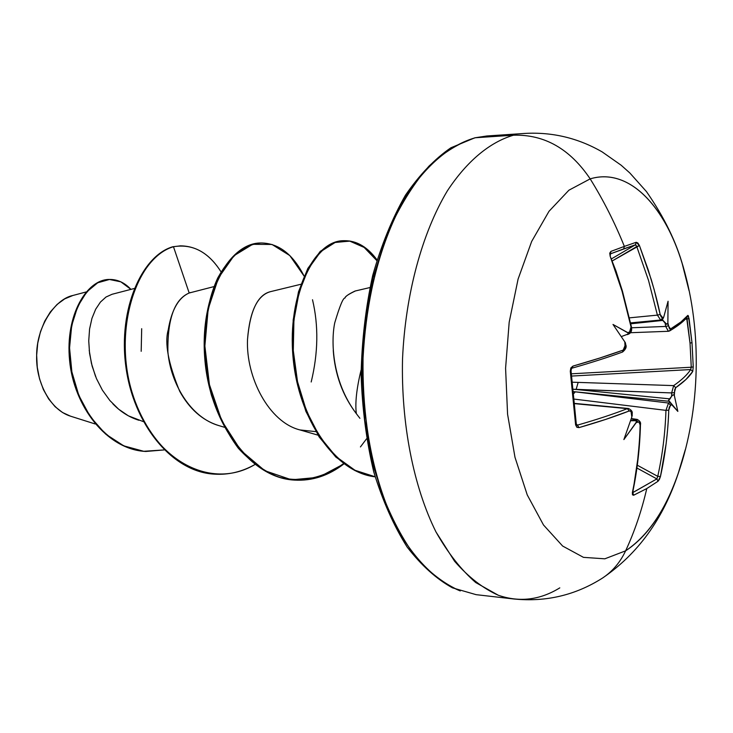 <?xml version="1.0" encoding="UTF-8"?>
<svg xmlns="http://www.w3.org/2000/svg" width="733" height="733" viewBox="0 0 733 733"><rect width="100%" height="100%" fill="white"/><g stroke="black" fill="none" stroke-linecap="round" stroke-linejoin="round"><path stroke-width="1.1" d="M684.778 451.693C672.06 499.769 652.343 532.818 625.625 550.831C620.155 562.413 612.44 571.502 602.471 578.09L600.29 579.455L602.471 578.09C612.44 571.502 620.155 562.413 625.625 550.831C634.595 531.526 641.65 510.773 646.781 488.563L658.042 481.26L660.46 476.477C665.207 455.193 667.965 433.093 668.743 410.168L670.429 405.212L671.538 404.488L677.842 411.405L668.542 400.264L669.266 401.299L575.332 391.816L668.505 403.022L669.788 402.179L668.542 400.264L677.842 411.405L674.323 395.49L673.123 394.73L671.639 396.232L673.123 394.73L674.323 395.49L674.333 392.631L671.648 392.915L671.639 396.232L668.542 400.264L670.017 398.889L576.111 389.489L578.163 382.397L576.111 389.489L573.316 389.25L671.648 392.915L576.111 389.489L670.017 398.889L671.639 396.232L671.648 392.915L673.664 385.613L572.5 382.205L673.664 385.613C681.653 380.088 687.316 374.737 690.651 369.56L692.731 371.503L693.244 366.857L691.998 342.632L690.028 343.117L691.265 367.233L693.244 366.857L692.731 371.503L685.987 379.474L675.716 387.702L674.736 389.544L674.323 395.49L677.842 411.405L671.538 404.488L669.293 407.081L668.743 410.168C668.551 419.313 667.662 430.573 666.095 443.941L660.46 476.477L659.425 479.364L658.042 481.26L646.781 488.563C641.65 510.773 634.595 531.526 625.625 550.831L604.835 558.812L583.468 557.355L562.632 546.039L543.492 524.975L527.247 494.912L514.987 457.3L507.575 414.209L505.587 368.232L509.178 322.245L518.084 279.108L531.672 241.432L548.999 211.306L568.909 190.204L590.184 178.87C569.962 148.845 544.399 134.286 513.476 135.202C489.91 142.129 467.022 160.985 447.341 190.882C422.025 233.167 405.395 294.235 402.527 358.978C401.033 423.811 413.513 486.73 435.979 531.947L454.607 561.276C468.396 577.054 482.974 588.388 498.358 595.278L475.717 582.543C461.176 569.88 447.927 553.012 435.979 531.947C413.513 486.73 401.033 423.811 402.527 358.978C405.395 294.235 422.025 233.167 447.341 190.882C467.022 160.985 489.91 142.129 513.476 135.202L475.286 137.749C450.96 144.768 428.631 163.074 408.308 192.678C382.69 234.331 365.914 294.428 363.046 358.125C362.359 406.815 368.534 451.592 381.591 492.475C391.23 517.736 402.674 539.36 415.904 557.337C429.886 572.904 444.674 584.109 460.269 590.945C436.841 581.379 414.915 560.131 397.02 528.411C374.251 483.835 361.589 421.915 363.046 358.125C365.657 309.564 374.829 265.722 390.552 226.607C401.84 202.61 414.649 182.453 428.997 166.107C443.923 152.244 459.344 142.788 475.286 137.749L513.476 135.202C544.399 134.286 569.962 148.845 590.184 178.87C603.424 200.219 614.822 222.722 624.36 246.398L623.664 248.899L635.447 244.785L636.207 242.284L624.36 246.398L636.207 242.284L637.866 242.999L639.423 245.518L651.27 279.621C655.339 293.484 658.307 305.093 660.158 314.439L661.23 317.05L662.595 317.664L663.731 317.087L668.065 301.245L667.873 322.923L669.302 328.411L670.503 328.998L680.948 321.97L687.856 315.382L688.443 315.969L691.998 342.632L693.244 366.857L691.265 367.233L690.028 343.117L687.068 319.029L685.355 319.212L689.038 318.424L687.856 315.382C684.411 319.625 678.63 324.169 670.503 328.998L668.395 325.819L667.873 322.923L666.856 324.38L662.999 320.394L630.765 323.794L662.999 320.394L661.981 319.561L665.115 323.088L665.72 326.442L665.115 323.088L666.856 324.38L667.873 322.923L668.065 301.245L663.731 317.087L662.595 317.664L660.158 314.439L654.12 289.508L648.183 269.781L639.423 245.518L636.207 242.284L635.447 244.785L610.277 253.902L610.882 251.41L624.36 246.398C614.822 222.722 603.424 200.219 590.184 178.87L568.909 190.204L548.999 211.306L531.672 241.432L518.084 279.108L509.178 322.245L505.587 368.232L507.575 414.209L514.987 457.3L527.247 494.912L543.492 524.975L562.632 546.039L583.468 557.355L604.835 558.812L625.625 550.831C647.66 536.4 665.133 510.782 678.052 473.985L685.3 449.641M689.029 290.635L682.148 263.413C664.428 204.534 628.034 167.445 590.184 178.87C631.37 166.373 670.393 211.471 686.372 278.751M70.652 416.216C49.853 409.875 35.734 381.389 36.65 355.771C36.338 327.156 54.856 299.073 72.879 295.481L64.715 298.872L57.11 304.415L50.357 311.928L44.74 321.127L40.48 331.692L37.74 343.2L36.659 355.221L37.273 367.26L39.545 378.86L43.394 389.571L48.662 398.963L55.112 406.705L62.516 412.505L70.551 416.188L95.189 423.976M559.801 587.866C539.983 600.061 519.505 602.526 498.358 595.278M369.89 287.565L355.047 291.038C348.661 294.07 345.307 296.398 345.005 298.019C343.172 297.717 339.755 305.982 334.752 322.795C331.032 340.451 331.444 380.72 356.339 413.659L359.912 418.305L356.339 413.659C354.983 403.15 356.568 388.582 361.094 369.963M134.24 288.509L112.048 294.281L106.01 297.021L100.439 302.069L95.657 309.262L91.946 318.369L89.573 329.044L88.739 340.882L89.563 353.416L92.138 366.152L96.444 378.576L102.4 390.176L109.858 400.511L118.599 409.17L128.367 415.831L143.366 421.631M213.99 286.603L189.187 292.998C178.54 297.635 171.559 309.922 168.233 329.877C164.449 343.035 168.269 363.504 179.695 391.266C189.471 408.977 202.381 420.385 218.416 425.47L224.362 427.247M300.897 284.276L270.486 291.652C257.659 294.794 249.999 310.719 247.516 339.425C245.812 377.33 268.892 422.245 299.999 429.941L315.841 431.627M86.091 291.972L72.879 295.481M141.185 351.309L141.689 328.696M89.206 350.301L91.442 363.431L95.528 376.35M112.754 403.718C120.496 411.754 129.2 417.26 138.867 420.247M190.516 292.522L189.187 292.998L173.474 246.737C192.495 243.548 208.346 251.914 221.027 271.824C210.224 254.681 196.719 246.031 180.51 245.857L172.851 246.746C142.147 255.46 118.077 308.602 125.819 366.243C133.204 423.912 171.669 471.576 213.615 474.086L213.935 474.114C171.934 471.795 133.324 424.205 125.847 366.463C118.022 308.749 142.101 255.469 172.851 246.746L173.474 246.737C137.007 256.477 112.167 329.328 132.591 394.272C152.308 459.454 210.215 491.275 254.947 464.511C241.982 471.85 228.421 475.066 214.256 474.132C172.319 471.621 133.855 423.949 126.461 366.262C118.719 308.602 142.779 255.441 173.474 246.737L189.187 292.998C174.536 299.229 167.436 318.837 167.894 351.813C170.477 382.928 190.342 417.691 219.185 425.699M164.174 449.925L143.723 451.29L123.758 445.847L105.561 434.018L90.269 416.738L78.834 395.426L71.861 371.823L69.553 347.882L71.706 325.507L77.735 306.394L86.769 291.871L97.727 282.773L109.464 279.475L120.863 281.848L130.914 289.37C124.812 282.819 117.848 279.511 110.023 279.456C87.795 279.062 65.64 314.576 70.194 360.453C74.354 406.164 107.082 449.302 145.83 451.464L164.174 449.925M145.528 451.446L145.226 451.418C106.487 449.265 73.749 406.137 69.589 360.434C65.045 314.567 87.2 279.071 109.437 279.465L109.73 279.465C87.429 278.787 65.063 314.274 69.58 360.306C73.703 406.183 106.633 449.476 145.528 451.446M386.502 235.659L373.124 277.633L364.768 323.922L361.937 372.263L364.777 420.256L373.106 465.51L386.419 505.871M356.339 413.659C342.65 395.655 334.954 374.563 333.249 350.392M345.005 298.019C344.867 296.673 348.331 294.318 355.404 290.955M247.516 339.425C249.779 311.012 257.521 295.069 270.724 291.587M311.195 381.985C318.214 352.985 318.653 325.571 312.505 299.742M304.103 276.112L289.792 255.56L271.998 244.456L252.656 244.318L234.019 255.68L218.461 277.908L208.181 309.06L204.874 345.967L209.427 384.623L221.751 420.751L240.827 450.447L264.842 470.723L291.569 479.822L318.672 477.293L343.969 463.852C328.595 475.726 312.084 481.141 294.428 480.097C250.265 477.641 210.344 422.263 205.497 358.84C200.191 295.39 229.585 242.962 261.205 242.971C278.714 243.246 293.017 254.296 304.103 276.112M376.991 259.858L364.356 247.058L350.053 241.047L335.118 242.486L320.715 251.593L308.391 268.754L299.165 292.073L293.924 320.009L293.292 350.594L297.516 381.636L306.449 410.947L319.579 436.501L336.099 456.659L354.983 470.284L375.122 476.762C335.027 471.96 298.743 418.406 293.695 356.311C288.216 294.547 314.585 240.131 344.602 240.69C356.769 240.644 367.572 247.039 376.991 259.858M261.205 242.971L260.536 242.989C228.907 242.98 199.504 295.39 204.8 358.822C209.647 422.226 249.577 477.595 293.741 480.042L294.08 480.069M344.602 240.69L343.878 240.708C313.751 240.14 287.327 294.923 293.008 356.87C298.249 419.166 334.908 472.528 375.14 476.816L354.854 470.54L335.806 457.044L319.13 436.914L305.863 411.305L296.819 381.875L292.549 350.658L293.191 319.909L298.487 291.853L307.823 268.461L320.266 251.346L334.789 242.376L349.806 241.148L364.154 247.433L376.78 260.563M366.546 438.82L360.434 446.938M343.585 463.568C323.216 478.209 301.62 482.745 278.806 477.165C264.146 471.328 250.649 461.689 238.326 448.257C227.038 432.901 218.067 415.18 211.406 395.078C200.274 353.7 203.517 308.584 217.765 277.944C229.823 256.22 244.19 244.556 260.875 242.98M622.546 352.032L623.526 349.98C608.821 355.322 591.962 360.7 572.94 366.106L570.833 367.975L570.292 371.219L575.616 424.911L576.963 427.302L579.015 427.614C597.917 422.199 614.657 416.646 629.235 410.956L630.325 410.947L631.379 412.047L631.828 417.013L623.875 439.58L636.546 421.851L636.226 420.715L634.137 420.375L636.107 419.56L630.545 420.751L636.226 420.715L636.198 422.62L638.901 421.887L640.129 424.957C639.515 448.358 636.931 470.87 632.387 492.503L632.469 494.793L633.541 495.261L646.781 488.563L633.779 495.178L632.469 494.793L637.737 459.399C639.176 445.783 639.973 434.303 640.129 424.957L639.524 422.4L637.893 421.915L636.198 422.62L623.875 439.58L631.828 417.013L631.021 411.47L629.235 410.956L605.751 419.386L579.015 427.614L576.679 427.073L575.57 424.453L573.463 398.028L570.292 371.219L570.833 367.966L572.94 366.106L599.86 358.016L623.526 349.98L625.102 348.111L624.809 341.88L612.999 324.453L627.824 332.654L629.546 331.994L630.966 330.143L631.049 326.955C629.143 317.38 626.138 305.459 622.06 291.212L610.158 256.165L609.746 253.16L610.882 251.41L610.158 256.165L622.06 291.212L631.049 326.955L629.546 331.994L627.824 332.654L628.172 334.019L621.245 336.612L628.172 334.019L628.273 333.057L612.999 324.453L624.809 341.88L625.331 344.895L622.399 352.069M631.544 327.779L665.72 326.442L631.544 327.779M629.445 317.847L657.4 315.126L648.549 280.482L636.766 246.563L612.357 260.875L639.423 245.518L636.766 246.563L648.549 280.482L657.4 315.126L629.445 317.847M635.447 244.785L611.579 258.804L635.447 244.785L636.766 246.563L635.703 244.813M627.366 408.647L629.235 410.956L627.366 408.647C612.861 414.273 596.204 419.78 577.402 425.14L579.015 427.614L577.402 425.14L576.541 424.883L577.402 425.14C596.204 419.78 612.861 414.273 627.366 408.647L574.764 403.672L628.612 408.51M636.107 419.56L637.893 421.915L636.107 419.56L631.195 418.845L637.316 419.441M632.698 492.686L633.779 495.178L632.634 492.649L656.86 478.896L636.922 468.03L656.86 478.896L632.634 492.713M637.298 465.226L657.748 476.349C662.458 455.166 665.197 433.176 665.958 410.37L574.342 399.119L665.958 410.37L668.505 403.022L573.582 391.633L575.332 391.816L573.783 393.548L575.332 391.816L669.266 401.299L669.788 402.179L668.505 403.022L665.958 410.37C665.197 433.176 662.458 455.166 657.748 476.349L656.86 478.896L658.042 481.26L656.86 478.896L657.748 476.349L660.46 476.477L657.748 476.349L637.298 465.226M690.651 369.56L571.722 376.056L690.651 369.56C687.316 374.737 681.653 380.088 673.664 385.613L675.716 387.702C683.724 382.131 689.396 376.725 692.731 371.503L690.651 369.56L691.265 367.233L690.651 369.56M571.428 373.803L691.265 367.233L571.428 373.803M686.638 317.829L690.028 343.117L691.998 342.632L689.038 318.424L687.068 319.029L686.638 317.829M570.86 369.111L571.767 368.177M576.807 425.167L577.402 425.14L576.294 423.967L575.57 424.453L576.294 423.967L571.034 370.88L570.292 371.219L571.034 370.88L571.025 370.009M662.632 319.231L660.653 320.019L657.4 315.126L660.158 314.439L657.4 315.126M668.826 331.16L669.724 330.876L670.503 328.998L669.476 331.004M668.469 331.279L665.72 326.442L668.395 325.819L665.72 326.442L668.395 331.289L630.389 332.718M625.396 342.787L625.725 344.657C626.834 346.892 625.79 349.339 622.574 352.014C607.895 357.365 591.082 362.734 572.125 368.14L571.96 368.177M625.222 342.494L624.809 341.88L625.222 342.494M572.94 366.106L572.152 368.131L572.94 366.106M628.172 334.211L629.546 331.994L628.575 334.129C631.241 332.874 632.167 330.418 631.397 326.744L631.388 326.744C631.663 329.163 631.663 329.163 631.397 326.744L622.418 291.047L615.967 270.926L610.158 256.165L610.158 253.957M571.034 370.871L571.034 370.88C571.41 368.488 571.777 367.572 572.125 368.14M623.664 248.899L624.36 246.398L610.882 251.41L610.277 253.893L623.664 248.899M632.194 415.529L632.112 416.069M661.056 319.9L662.595 317.664L661.633 319.744M662.806 319.084L663.731 317.087L662.559 319.267M687.536 316.766L687.856 315.382L687.536 316.766C683.944 321.237 677.998 325.947 669.696 330.895L668.395 331.289M668.743 410.168L665.958 410.37L668.743 410.168M670.429 405.212L668.505 403.022L670.429 405.212M671.538 404.488L669.788 402.179L671.538 404.488M671.648 392.915L674.333 392.631L675.716 387.702L673.664 385.613L671.648 392.915M474.81 137.822L450.877 147.791C434.816 158.795 419.679 174.591 405.468 195.17C392.228 218.361 381.307 245.143 372.685 275.526C365.712 307.393 361.845 340.433 361.094 374.645C362.23 408.702 366.445 441.092 373.738 471.823C382.644 500.813 393.786 525.891 407.145 547.056C421.429 565.482 436.538 579.079 452.463 587.839L476.12 594.665L513.98 598.998C546.012 602.178 575.533 595.196 602.563 578.035C637.976 553.836 663.218 518.918 678.291 473.28C700.418 409.646 702.187 330.913 683.138 266.711C676.403 242.156 664.18 217.124 646.469 191.606L629.839 172.979L621.153 165.227L602.196 151.923C578.163 138.061 552.398 131.894 524.901 133.424L486.868 135.981L474.837 137.813M299.999 429.941L317.994 435.145M110.023 279.456L109.437 279.465M145.83 451.464L145.226 451.418M180.51 245.857L179.887 245.876M213.615 474.086L214.256 474.132M293.741 480.042L294.428 480.097M660.644 320.019L630.572 322.886M632.332 492.768L632.652 493.227L632.707 492.182C637.252 470.559 639.836 448.046 640.459 424.654C641.027 422.629 639.918 420.879 637.133 419.404L631.296 418.552M632.194 415.602L632.167 413.751C632.716 411.708 631.452 409.958 628.401 408.483L574.745 403.416M627.246 334.633L628.612 334.111"/></g></svg>
